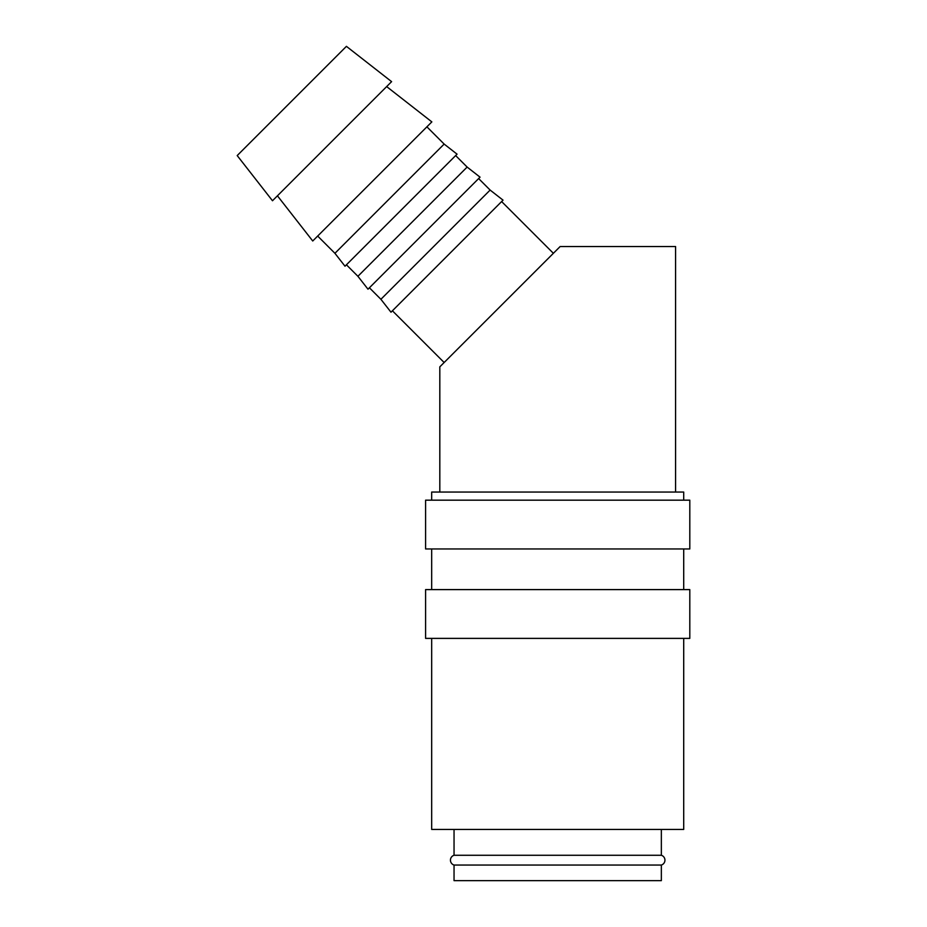 <?xml version="1.0" encoding="UTF-8"?>
<svg xmlns="http://www.w3.org/2000/svg" width="927" height="927" viewBox="0 0 927 927"><rect width="100%" height="100%" fill="white"/><g stroke="black" fill="none" stroke-linecap="round" stroke-linejoin="round"><path stroke-width="1.39" d="M454.045 829.433L454.045 855.273A5.122 5.122 0 0 0 454.045 865.053L454.045 880.65L661.345 880.65L661.345 865.053L454.045 865.053M661.345 865.053A5.122 5.122 0 0 0 661.345 855.273L661.345 829.433M683.709 500.174L683.709 492.052L431.681 492.052L431.681 500.174M689.804 548.958L689.804 500.174L425.586 500.174L425.586 548.958L689.804 548.958M683.709 589.607L683.709 548.958M431.681 548.958L431.681 589.607M689.804 638.379L689.804 589.607L425.586 589.607L425.586 638.379L689.804 638.379M431.681 638.379L431.681 829.433L683.709 829.433L683.709 638.379M391.6 81.646L346.42 46.35L237.196 155.574L272.492 200.753L391.6 81.646M277.44 195.817L312.735 240.997L431.843 121.889L386.663 86.593M317.671 236.049L334.925 253.303L345.006 266.211L457.057 154.16L444.149 144.079L426.895 126.825M346.42 264.798L357.915 276.292L367.996 289.201L480.047 177.161L467.138 167.069L455.644 155.574M369.409 287.787L380.904 299.294L390.997 312.202L503.037 200.151L490.128 190.07L478.633 178.563M553.373 253.303L501.634 201.565M392.411 310.788L444.149 362.527M675.574 492.052L675.574 246.536L560.14 246.536L439.815 366.849L439.815 492.052M454.045 855.273L661.345 855.273M380.904 299.294L490.128 190.07M357.915 276.292L467.138 167.069M334.925 253.303L444.149 144.079"/></g></svg>
